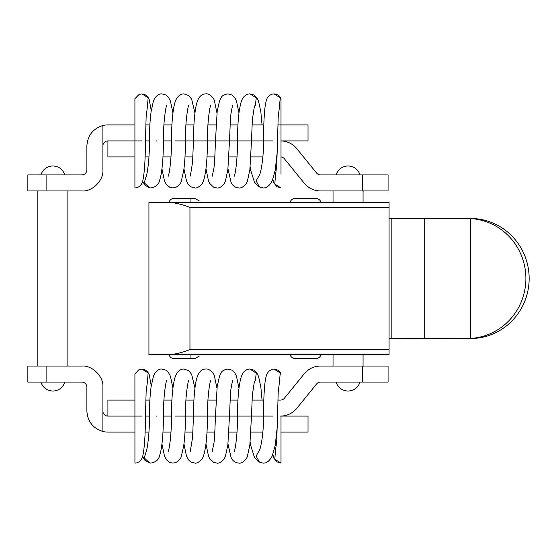 <?xml version="1.0" encoding="UTF-8"?>
<svg xmlns="http://www.w3.org/2000/svg" width="557" height="557" viewBox="0 0 557 557"><rect width="100%" height="100%" fill="white"/><g stroke="black" fill="none" stroke-linecap="round" stroke-linejoin="round"><path stroke-width="0.84" d="M281.007 432.093L308.021 432.093L308.021 416.086L281.007 416.086L281.007 463.111L274.768 459.24L275.423 451.922M172.942 388.222L170.421 376.205L168.311 372.25L165.882 370.14L161.955 369.054C159.358 368.783 156.879 370.377 154.505 373.844L153.405 376.302L151.114 386.746C150.306 392.713 149.784 399.703 149.548 407.724L149.422 416.086L145.419 416.086C145.405 426.676 145.085 435.957 144.451 443.929C143.288 455.744 142.613 457.589 140.991 459.943C139.354 462.018 137.335 463.069 134.94 463.111L134.919 373.838L134.919 416.086L107.898 416.086A5.006 5.006 -90 0 1 102.899 411.08L102.899 431.494C92.935 428.312 87.602 421.51 86.885 411.08L86.885 387.066C86.572 384.052 84.901 382.381 81.886 382.067L27.85 382.067L27.85 366.053L46.106 366.053L46.106 382.067M281.007 374.624L281.007 373.838C279.705 370.948 277.365 369.361 273.981 369.061L280.234 372.925L279.579 380.264M281.007 449.109L281.007 463.111L276.906 461.85L273.877 458.035L272.833 454.512M147.508 380.25L148.162 372.925L141.924 369.061L139.069 369.632L134.919 373.831L134.919 400.072L107.898 400.072L107.898 416.086M362.558 174.933L388.076 174.933L388.076 190.947L362.558 190.947L362.558 174.933L320.533 174.933A5.006 5.006 0 0 1 316.655 173.088L296.811 148.677A21.013 21.013 0 0 0 281.007 140.921L308.021 140.914L308.021 124.907L277.797 124.907M281.007 173.937L281.007 98.666C279.705 95.776 277.365 94.189 273.981 93.889L280.234 97.754L279.579 105.092M134.919 124.907L107.898 124.907A21.013 21.013 -90 0 0 102.899 125.506L102.899 169.934C103.839 180.329 92.281 191.887 81.886 190.947L46.106 190.947L46.106 174.933L27.85 174.933L27.85 190.947L46.106 190.947M102.899 125.506C92.935 128.688 87.602 135.49 86.885 145.92L86.885 169.934C86.572 172.949 84.901 174.62 81.886 174.933L46.106 174.933M102.899 145.92A5.006 5.006 90 0 1 107.898 140.914L134.919 140.914L134.919 98.666L134.919 187.939C137.335 187.904 139.354 186.846 140.991 184.771C142.613 182.424 143.288 180.572 144.451 168.757C145.085 160.792 145.405 151.511 145.419 140.914L149.422 140.914L145.419 140.914L146.136 116.852L147.689 104.396M263.795 124.907L251.959 124.907M237.936 124.907L229.95 124.907M215.921 124.907L207.935 124.907M193.913 124.907L185.92 124.907M171.897 124.907L163.911 124.907M149.882 124.907L145.718 124.907M275.228 177.46L276.759 165.304L277.497 140.914L277.191 152.36L275.207 170.358L272.262 180.705C269.63 185.787 266.545 188.203 263.015 187.939L259.485 186.964L256.116 180.928L259.52 174.898M272.895 140.914L251.486 140.914L249.856 169.794L247.475 180.809C247.266 183.225 242.546 188.628 238.974 187.939C235.165 187.667 232.499 185.697 230.988 182.035L227.973 168.806M250.351 140.914L194.365 140.914M216.965 113.015L214.438 100.984C214.32 98.589 209.265 93.103 205.958 93.889C202.247 93.736 199.427 96.083 197.505 100.921C195.702 105.447 194.149 115.48 193.571 132.824L193.46 140.914L175.03 140.914M194.957 113.022L191.657 99.216L188.753 95.539L183.921 93.889C180.781 93.764 178.136 95.707 175.991 99.71C173.61 104.918 172.134 115.807 171.57 132.399L171.445 140.914L163.431 140.914C163.187 120.326 166.383 103.999 166.752 105.447M46.106 366.053L81.886 366.053C92.281 365.113 103.839 376.671 102.899 387.066L102.899 411.08M134.919 432.093L107.898 432.093A21.013 21.013 90 0 1 102.899 431.494M262.841 432.093L251.033 432.093M237.004 432.093L229.024 432.093M214.988 432.093L207.002 432.093M192.98 432.093L184.987 432.093M170.964 432.093L162.978 432.093M148.949 432.093L145.126 432.093M275.228 452.632L276.759 440.476L277.497 416.086L277.191 427.532L275.207 445.523L272.262 455.877C269.63 460.959 266.545 463.368 263.015 463.111L259.485 462.136L256.116 456.092L259.52 450.07M272.895 416.086L251.486 416.086L249.856 444.966L247.475 455.981C247.266 458.397 242.546 463.8 238.974 463.111C235.165 462.839 232.499 460.869 230.988 457.2L227.973 443.978M250.351 416.086L194.365 416.086M216.965 388.187L214.438 376.156C214.32 373.761 209.265 368.268 205.958 369.061C202.247 368.908 199.427 371.254 197.505 376.093C195.702 380.619 194.149 390.645 193.571 407.996L193.46 416.086L175.03 416.086M194.957 388.187L191.657 374.388L188.753 370.711L183.921 369.061C180.781 368.936 178.136 370.878 175.991 374.882C173.61 380.083 172.134 390.979 171.57 407.564L171.445 416.086L163.431 416.086C163.187 395.498 166.383 379.171 166.752 380.619M67.877 366.053L67.877 190.947M37.855 366.053L37.855 190.947M40.856 382.067C42.889 387.693 46.892 390.694 52.866 391.07C58.84 390.694 62.844 387.693 64.87 382.067M64.87 174.933C62.844 169.307 58.84 166.306 52.866 165.93C46.892 166.306 42.889 169.307 40.856 174.933M281.007 156.949A5.006 5.006 0 0 1 284.383 158.773L304.226 183.19A21.013 21.013 0 0 0 320.533 190.947L362.558 190.947M145.126 156.928L148.949 156.928M162.978 156.928L170.964 156.928M184.987 156.928L192.98 156.928M207.002 156.928L214.988 156.928M229.024 156.928L237.004 156.928M251.033 156.928L262.841 156.928M107.898 140.914L107.898 156.928L134.919 156.928M273.981 93.889L272.101 94.14C269.261 95.296 267.513 96.89 266.88 98.937C265.752 101.924 264.979 106.248 264.568 111.894C263.872 120.047 263.517 129.718 263.503 140.914L251.486 140.914L252.349 119.713L254.465 105.927M254.521 106.192L255.231 105.482L256.29 97.976L249.968 93.889C247.781 93.848 245.721 94.836 243.785 96.869C241.87 99.146 240.652 102.07 239.176 111.539C238.368 117.499 237.846 124.496 237.609 132.51L237.484 140.914L229.477 140.914L227.855 169.767L225.515 180.635C223.956 185.85 218.936 188.558 216.945 187.946L213.589 187.166L209.592 183.26L208.485 180.809L205.958 168.778M238.981 113.05L236.453 100.998L234.72 97.572L231.893 94.955L228.001 93.889C224.123 94.488 221.783 95.832 220.997 97.921L219.472 101.068L217.181 111.386L215.468 140.914L207.455 140.914C207.232 122.185 209.961 105.398 210.79 105.426M190.313 176.103L192.59 162.136L193.46 140.914L185.439 140.914C185.161 120.778 188.398 103.894 188.753 105.468M168.11 176.402C169.453 174.515 171.695 156.684 171.445 140.914L163.431 140.914L163.319 149.011C162.741 166.411 161.189 176.263 159.448 180.719C158.801 184.492 155.953 186.901 150.898 187.939L149.722 187.834L144.242 182.8L146.394 175.643M277.797 400.072L280.505 400.072A5.006 5.006 0 0 0 284.383 398.227L304.226 373.817A21.013 21.013 0 0 1 320.533 366.053L362.558 366.053L362.558 382.067L320.533 382.067A5.006 5.006 0 0 0 316.655 383.912L296.811 408.33A21.013 21.013 0 0 1 280.505 416.086M145.718 400.072L149.882 400.072M163.911 400.072L171.897 400.072M185.92 400.072L193.913 400.072M207.935 400.072L215.921 400.072M229.95 400.072L237.936 400.072M251.959 400.072L263.795 400.072M273.981 369.061L272.101 369.305L268.683 371.338L266.88 374.109C265.752 377.096 264.979 381.42 264.568 387.066C263.872 395.219 263.517 404.89 263.503 416.086L251.486 416.086L252.349 394.885L254.465 381.099M254.521 381.364L255.231 380.647L256.29 373.148L249.968 369.054C247.781 369.013 245.721 370.008 243.785 372.034C241.87 374.318 240.652 377.242 239.176 386.711C238.368 392.671 237.846 399.661 237.609 407.682L237.484 416.086L229.477 416.086L227.855 444.939L225.515 455.807C223.956 461.022 218.936 463.73 216.945 463.111L213.589 462.331L209.592 458.425L208.485 455.981L205.958 443.95M238.981 388.222L236.453 376.17L234.72 372.744L231.893 370.12L228.001 369.061C224.123 369.66 221.783 371.004 220.997 373.093L219.472 376.24L217.181 386.558L215.468 416.086L207.455 416.086C207.232 397.357 209.961 380.57 210.79 380.598M190.313 451.267L192.59 437.308L193.46 416.086L185.439 416.086C185.161 395.95 188.398 379.066 188.753 380.64M168.11 451.574C169.453 449.687 171.695 431.856 171.445 416.086L163.431 416.086L163.319 424.183C162.741 441.583 161.189 451.435 159.448 455.891C158.801 459.664 155.953 462.066 150.898 463.111L149.722 463.006L144.242 457.972L146.394 450.808M146.101 451.567C146.477 452.987 149.673 436.66 149.422 416.086L145.419 416.086L146.136 392.024L147.689 379.568M362.558 382.067L388.076 382.067L388.076 366.053L362.558 366.053M363.06 366.053L363.06 354.544M363.06 202.456L363.06 190.947M333.037 366.053L333.037 354.544M333.037 202.456L333.037 190.947M336.038 174.933C338.071 169.307 342.075 166.306 348.048 165.93C354.022 166.306 358.026 169.307 360.059 174.933M336.038 382.067C338.071 387.693 342.075 390.694 348.048 391.07C354.022 390.694 358.026 387.693 360.059 382.067M168.938 202.456L169.036 202.456A5.006 5.006 0 0 1 173.937 198.452L194.95 198.452L199.281 200.945M290.113 354.544A5.006 5.006 0 0 0 295.015 358.548L316.028 358.548A5.006 5.006 0 0 0 320.929 354.544M290.113 202.456A5.006 5.006 0 0 1 295.015 198.452L316.028 198.452A5.006 5.006 0 0 1 320.929 202.456M190.954 354.544L190.954 358.548L194.95 358.548L199.281 356.055M169.036 354.544A5.006 5.006 0 0 0 173.937 358.548L190.954 358.548M470.54 338.44L470.54 218.56A60.038 58.736 -90 0 1 525.885 278.5A60.038 58.736 -90 0 1 470.54 338.44L389.071 338.538L389.071 349.545L189.951 349.545C183.232 352.268 176.687 353.932 170.317 354.544L148.928 354.544L148.928 202.456L389.071 202.456L389.071 207.455L189.951 207.455C183.232 204.739 176.687 203.068 170.317 202.456M170.317 354.544L389.071 354.544L389.071 349.545M391.849 338.538L391.849 218.462L470.393 218.462A47.136 36.532 168.4 0 1 473.854 218.567A60.038 58.736 90 0 1 529.15 278.5A60.038 58.736 90 0 1 473.854 338.433A47.136 36.532 -168.4 0 1 470.393 338.538L467.128 338.538M391.849 218.462L389.071 218.462L389.071 207.455M470.54 218.56L467.128 218.462M374.067 202.456L389.071 202.456M199.852 202.456L207.288 202.456M189.951 202.456L164.935 202.456M364.055 202.456L332.042 202.456M281.007 140.914L281.007 142.55M281.007 99.459L281.007 124.907M141.687 416.086L134.919 416.086M156.162 416.086L156.691 416.086L156.162 416.086M190.954 202.456L190.954 198.452M424.692 338.538L424.692 218.462M389.071 338.538L389.071 218.462M189.951 349.545L189.951 207.455M141.687 140.914L134.919 140.914M272.833 179.34L273.877 182.863L276.906 186.679L281.007 187.946L274.768 184.068L275.423 176.75M147.508 105.078L148.162 97.754L141.924 93.889L144.521 94.363L147.271 96.201L149.13 99.125L151.246 110.662M156.162 140.914L156.691 140.914L156.162 140.914M150.898 463.111L149.568 462.992L144.98 460.416L142.613 456.441M185.439 416.086L185.328 424.281C185.091 432.427 184.562 439.522 183.733 445.565L181.373 456.134C181.032 458.348 179.173 460.493 175.796 462.568L172.942 463.111L169.934 462.512L166.404 459.706L164.482 456.079L161.934 443.985M207.455 416.086L207.329 424.518C207.093 432.538 206.57 439.529 205.756 445.489C204.294 455.048 202.95 457.805 201.55 459.636C198.752 462.345 196.565 463.508 194.978 463.111L191.176 462.129L189.129 460.548L187.528 458.341L186.428 455.884L183.942 443.978M232.798 380.605C232.659 379.637 230.633 389.378 230.48 393.423L229.477 416.086M250.211 442.112L250.845 445.879L254.458 457.339L258.545 461.85L263.015 463.111M279.767 379.589L278.222 391.933L277.497 416.086M259.165 450.752C260.878 448.928 263.851 431.39 263.503 416.086M262.041 400.072L260.843 387.011L258.539 376.365L256.84 372.898L253.901 370.12L249.968 369.054M234.149 451.574C235.576 449.297 237.728 431.55 237.484 416.086M212.147 451.553L213.874 443.748L214.605 437.245L215.468 416.086M141.924 369.061L144.521 369.535L147.271 371.373L149.13 374.297L151.246 385.827M141.924 93.889L139.069 94.467L134.919 98.659M150.898 187.939L149.568 187.827L144.98 185.244L142.613 181.269M172.942 113.05L170.421 101.033L168.311 97.085L165.882 94.969L161.955 93.889C159.358 93.611 156.879 95.205 154.505 98.673L153.405 101.13L151.114 111.574C150.306 117.541 149.784 124.538 149.548 132.552L149.422 140.914C149.673 161.488 146.477 177.822 146.101 176.395M185.439 140.914L185.328 149.109C185.091 157.262 184.562 164.357 183.733 170.4L181.373 180.962C181.032 183.176 179.173 185.321 175.796 187.396L172.942 187.939L169.934 187.34L166.404 184.534L164.482 180.907L161.934 168.813M207.455 140.914L207.329 149.346C207.093 157.366 206.57 164.357 205.756 170.317C204.294 179.876 202.95 182.633 201.55 184.464C198.752 187.173 196.565 188.336 194.978 187.939L191.176 186.964L189.129 185.377L187.528 183.169L186.428 180.712L183.942 168.806M232.798 105.433C232.659 104.472 230.633 114.206 230.48 118.251L229.477 140.914M250.211 166.94L250.845 170.707L254.458 182.174L258.545 186.679L263.015 187.939M279.767 104.417L278.222 116.768L277.497 140.914M259.165 175.58C260.878 173.756 263.851 156.218 263.503 140.914M262.041 124.907L260.843 111.846L258.539 101.193L256.84 97.733L253.901 94.948L249.968 93.889M234.149 176.409C235.576 174.132 237.728 156.378 237.484 140.914M212.147 176.388L213.874 168.576L214.605 162.08L215.468 140.914"/></g></svg>
